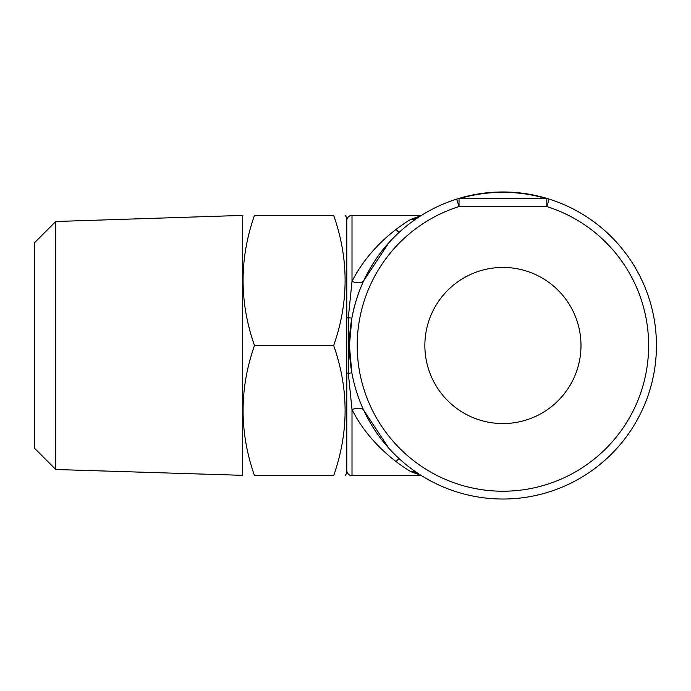 <?xml version="1.0" encoding="UTF-8"?>
<svg xmlns="http://www.w3.org/2000/svg" width="691" height="691" viewBox="0 0 691 691"><rect width="100%" height="100%" fill="white"/><g stroke="black" fill="none" stroke-linecap="round" stroke-linejoin="round"><path stroke-width="1.04" d="M254.487 475.607C239.267 475.607 239.267 475.607 254.487 475.607C239.267 432.238 239.267 388.869 254.487 345.5C239.267 388.869 239.267 432.238 254.487 475.607L333.675 475.607C348.903 475.607 348.903 475.607 333.675 475.607C348.903 432.238 348.903 388.869 333.675 345.5C348.903 388.869 348.903 432.238 333.675 475.607M254.487 215.393C239.267 258.762 239.267 302.131 254.487 345.5C239.267 302.131 239.267 258.762 254.487 215.393C239.267 215.393 239.267 215.393 254.487 215.393L333.675 215.393C348.903 258.762 348.903 302.131 333.675 345.5L254.487 345.5M333.675 215.393C348.903 215.393 348.903 215.393 333.675 215.393C348.903 258.762 348.903 302.131 333.675 345.5M345.301 475.607L346.804 473.007L346.804 217.993L345.301 215.393M55.764 221.5L55.764 469.5L34.55 448.286L34.55 242.714L55.764 221.5L242.869 215.393M424.861 345.5A78.066 78.066 0 0 0 502.927 423.566A78.066 78.066 0 0 0 580.993 345.5A78.066 78.066 0 0 0 502.927 267.434A78.066 78.066 0 0 0 424.861 345.5M459.04 198.74L546.814 198.74A7.808 7.808 0 0 1 549.164 199.103L546.814 206.549L459.04 206.549A145.715 145.715 0 0 0 384.801 430.83A145.715 145.715 0 0 0 621.045 430.83A145.715 145.715 0 0 0 546.814 206.549L546.814 198.74A7.808 7.808 0 0 1 549.164 199.103A153.523 153.523 0 0 1 627.376 435.399A153.523 153.523 0 0 1 378.478 435.399A153.523 153.523 0 0 1 456.691 199.103A7.808 7.808 0 0 1 459.04 198.74A7.808 7.808 0 0 0 456.691 199.103A153.523 153.523 0 0 1 627.376 435.399A153.523 153.523 0 0 1 378.478 435.399A153.523 153.523 0 0 1 456.691 199.103L459.04 206.549L459.04 198.74A153.177 153.177 0 0 1 546.797 198.74M420.905 475.278L410.869 471.659C395.235 462.452 367.716 441.16 352.004 409.504L348.316 373.313L348.316 317.687L352.004 281.496C367.716 249.84 395.235 228.548 410.869 219.341L420.905 215.722M352.004 215.393L421.424 215.393L352.004 215.393A5.208 5.208 0 0 0 346.804 220.602A5.208 5.208 0 0 1 352.004 215.393L352.004 281.496A13.008 5.934 25 0 0 363.794 280.598C358.534 291.783 354.561 304.265 351.883 318.033A13.008 0.432 10.3 0 1 348.316 317.687A5.208 1.123 180 0 0 346.804 318.482M391.184 450.774L388.929 448.338L363.794 410.402A13.008 5.934 -25 0 0 352.004 409.504L352.004 475.607L421.424 475.607L360.339 475.607M395.969 461.484L399.07 458.565M399.07 232.435L395.969 229.516M350.795 324.9L351.883 318.033L349.404 345.5L351.883 372.967A13.008 0.432 -10.3 0 0 348.316 373.313A5.208 1.123 180 0 1 346.804 372.518M352.004 475.607A5.208 5.208 0 0 1 346.804 470.398M427.193 211.956L426.364 212.431M420.387 216.05L418.064 217.561A13.008 11.842 56.4 0 1 410.869 219.341M410.869 471.659A13.008 11.842 -56.4 0 1 418.064 473.439L420.361 474.933M426.192 478.474L427.133 479.01M391.184 240.226L388.929 242.662L363.794 280.598C371.171 265.413 379.566 252.751 388.981 242.619M55.764 469.5L242.714 475.339L242.714 215.661M656.45 345.5A153.523 153.523 0 0 1 502.927 499.023A153.523 153.523 0 0 1 349.404 345.5A153.523 153.523 0 0 0 502.927 499.023A153.523 153.523 0 0 0 656.45 345.5M456.691 199.103A153.523 153.523 0 0 1 549.164 199.103M419.014 216.931L420.551 215.946M418.945 474.017L420.551 475.054M351.883 372.967L349.404 345.457"/></g></svg>
